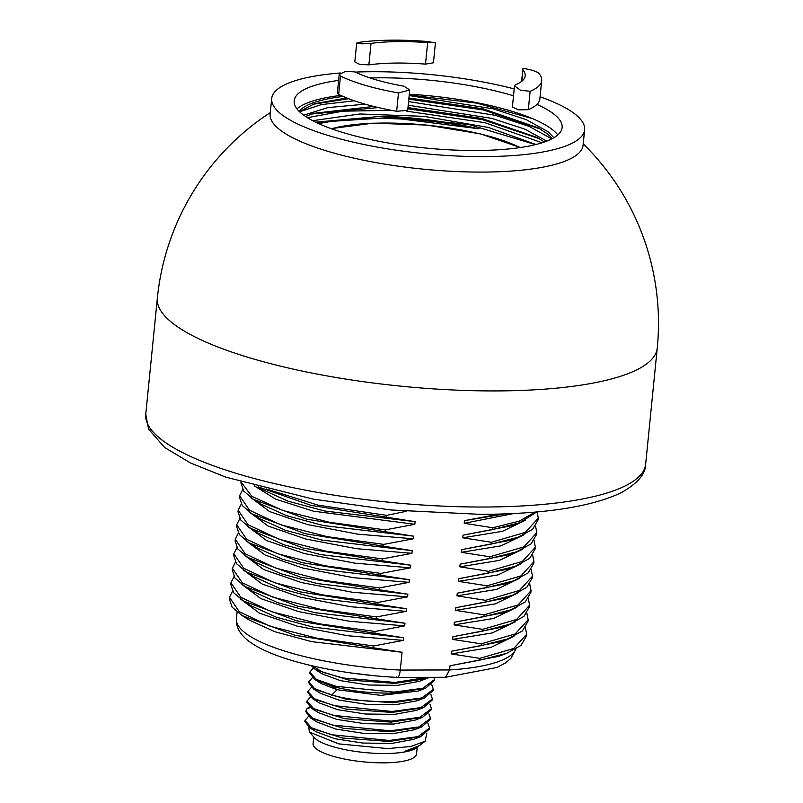 <?xml version="1.0" encoding="UTF-8"?>
<svg xmlns="http://www.w3.org/2000/svg" width="803" height="803" viewBox="0 0 803 803"><rect width="100%" height="100%" fill="white"/><g stroke="black" fill="none" stroke-linecap="round" stroke-linejoin="round"><path stroke-width="1.2" d="M535.511 144.61L468.791 124.475L382.579 116.194C414.167 117.268 446.327 121.464 479.04 128.781A135.577 34.198 5.7 0 0 376.436 118.432A135.577 34.198 5.7 0 0 318.841 123.692M311.574 114.036L378.374 107.562M407.844 108.817L482.523 119.667L539.114 138.608M315.95 122.337L389.987 117.559L479.04 128.781M305.552 116.485L313.692 113.333L373.726 106.448M407.964 107.642L482.021 118.493L537.157 137.494L544.414 141.99M382.579 116.194L315.599 122.166M307.388 117.67L342.801 111.185L391.442 110.332M406.77 111.175L484.721 122.648L542.085 142.763M312.668 120.681L359.864 113.976L424.024 116.365L488.334 127.436L535.962 144.5M299.569 111.768L321.401 104.601L354.324 100.776M408.576 101.569L495.07 115.281L529.137 126.392L551.781 138.879M303.685 115.18L327.885 107.602L365.164 104.159M408.205 105.223L491.717 118.372L524.72 129.082L546.733 141.127M409.169 95.547L493.102 108.806L526.156 119.607L548.058 131.732L553.869 137.714M409.229 95.015L476.761 103.135L532.319 118.543A134.633 33.957 -174.3 0 1 551.992 129.303A134.633 33.957 -174.3 0 1 557.794 134.914M532.319 118.543A134.633 33.957 5.7 0 0 409.309 94.192M340.803 95.416A134.633 33.957 5.7 0 0 296.969 108.887M536.956 104.4A134.633 33.957 -174.3 0 1 553.538 113.825A134.633 33.957 -174.3 0 1 562.12 127.536A134.633 33.957 -174.3 0 1 450.533 149.89A134.633 33.957 -174.3 0 1 302.761 114.488A134.633 33.957 -174.3 0 1 294.179 100.787A134.633 33.957 -174.3 0 1 338.615 80.41M370.173 77.981A134.633 33.957 -174.3 0 1 513.508 95.828M343.112 96.45A130.668 32.963 5.7 0 0 299.047 111.256M299.419 111.617L314.646 103.667L346.766 97.986M408.928 97.966L482.994 108.817L538.13 127.828L547.817 134.151L552.404 138.548M312.538 104.36L348.663 98.729M408.817 99.15L483.486 109.991L540.078 128.932M340.392 72.973A157.247 39.658 5.7 0 0 271.685 98.538A157.247 39.658 5.7 0 0 281.712 114.548A157.247 39.658 5.7 0 0 454.297 155.892A157.247 39.658 5.7 0 0 584.624 129.775A157.247 39.658 5.7 0 0 574.597 113.775A157.247 39.658 5.7 0 0 540.078 96.761M514.201 88.912A157.247 39.658 5.7 0 0 355.307 72.089M271.685 98.538L270.139 114.026A157.247 39.658 5.7 0 0 280.167 130.026A157.247 39.658 5.7 0 0 452.751 171.37A157.247 39.658 5.7 0 0 583.078 145.253L584.624 129.775M246.18 617.949L249.633 620.307L275.058 631.78L311.745 641.647L402.072 652.257L400.285 670.073C399.543 675.785 398.348 678.103 396.702 677.039M402.072 652.257L373.455 647.79L373.636 645.973L403.257 640.392L347.699 635.735L297.1 626.099L259.389 613.121L240.478 598.998M247.635 603.444L251.078 605.793L276.513 617.266L313.19 627.133L403.518 637.743L403.257 640.392M403.518 637.743L374.911 633.276L375.091 631.459L404.702 625.878L349.144 621.221L298.555 611.585L260.845 598.606L241.924 584.484M249.081 588.93L252.523 591.289L277.958 602.752L314.646 612.629L404.963 623.238L404.702 625.878M404.963 623.238L376.356 618.762L376.537 616.945L406.147 611.364L350.6 606.717L300.001 597.071L262.29 584.092L243.369 569.969M250.526 574.416L253.979 576.775L279.404 588.238L316.091 598.115L406.418 608.724L406.147 611.364M406.418 608.724L377.801 604.247L377.982 602.431L407.603 596.86L352.045 592.202L301.446 582.556L263.735 569.588L244.825 555.455M251.981 559.902L255.424 562.261L280.849 573.723L317.536 583.6L407.864 594.21L407.603 596.86M407.864 594.21L379.257 589.733L379.438 587.926L409.048 582.346L353.491 577.688L302.902 568.042L265.191 555.074L246.27 540.951M253.427 545.398L256.87 547.746L282.305 559.219L318.992 569.086L409.309 579.696L409.048 582.346M409.309 579.696L380.702 575.229L380.883 573.412L410.494 567.831L354.946 563.174L304.347 553.538L266.636 540.56L247.715 526.437M254.872 530.883L258.325 533.232L283.75 544.705L320.437 554.582L410.755 565.192L410.494 567.831M410.755 565.192L382.148 560.715L382.328 558.898L411.939 553.317L356.391 548.67L305.792 539.024L268.082 526.045L249.171 511.923M256.318 516.369L259.77 518.728L285.195 530.191L321.883 540.068L412.21 550.677L411.939 553.317M412.21 550.677L383.593 546.201L383.774 544.384L413.394 538.803L357.837 534.156L307.248 524.51L269.537 511.531L250.616 497.408M257.773 501.855L261.216 504.214L286.651 515.677L323.338 525.553L413.655 536.163L413.394 538.803M413.655 536.163L385.049 531.686L385.229 529.88L414.84 524.299L313.461 511.19L275.73 499.175L254.25 485.805M259.218 487.341L262.671 489.7L288.096 501.172L324.783 511.039L415.101 521.649L414.84 524.299M415.101 521.649L386.494 517.182L386.675 515.365L406.087 511.33M494.186 514.201L494.096 515.064L464.485 520.645L464.224 523.295L492.831 527.762L492.651 529.578L463.04 535.159L462.769 537.799L491.386 542.276L491.205 544.093L461.584 549.674L461.323 552.313L489.93 556.79L489.75 558.607L460.139 564.178L459.878 566.828L488.485 571.304L488.304 573.111L458.694 578.692L458.423 581.342L487.04 585.809L486.859 587.625L457.238 593.206L456.977 595.846L485.584 600.323L485.403 602.14L455.793 607.72L455.532 610.36L484.139 614.837L483.958 616.654L454.347 622.235L454.076 624.875L482.693 629.351L482.513 631.158L452.892 636.739L452.631 639.389L481.238 643.855L481.057 645.672L451.447 651.253L451.186 653.903L479.792 658.37L479.612 660.186L450.001 665.767L449.58 669.943L445.545 677.28L397.405 677.411C338.394 674.48 276.503 660.568 251.329 642.962C240.719 635.775 235.751 627.695 236.423 618.752A140.666 35.483 5.7 0 0 400.285 670.073L449.58 669.943A140.666 35.483 5.7 0 0 515.797 649.055M450.001 665.767L498.884 656.272M479.612 660.186L506.673 653.321L520.986 645.421L526.527 635.866M479.792 658.37L513.709 648.483L526.688 634.26L525.423 627.735M513.89 636.327L490.844 647.449L451.186 653.903M451.447 651.253L500.329 641.758M481.057 645.672L508.118 638.807L522.432 630.907L527.983 621.361M481.238 643.855L515.165 633.968L528.143 619.755L526.878 613.221M515.345 621.813L492.289 632.935L452.631 639.389M452.892 636.739L501.785 627.243M482.513 631.158L509.564 624.292L523.877 616.393L529.428 606.847M482.693 629.351L516.61 619.464L529.589 605.241L528.324 598.707M516.791 607.309L493.745 618.42L454.076 624.875M454.347 622.235L503.23 612.739M483.958 616.654L511.019 609.778L525.323 601.879L530.873 592.333M484.139 614.837L518.055 604.95L531.034 590.727L529.769 584.193M518.236 592.795L495.19 603.906L455.532 610.36M455.793 607.72L504.675 598.225M485.403 602.14L512.465 595.264L526.778 587.374L532.319 577.819M485.584 600.323L519.501 590.436L532.489 576.213L531.225 569.688M519.682 578.28L496.635 589.402L456.977 595.846M457.238 593.206L506.131 583.711M486.859 587.625L513.91 580.76L528.223 572.86L533.774 563.304M487.04 585.809L520.956 575.922L533.935 561.698L532.67 555.174M521.137 563.766L498.091 574.888L458.423 581.342M458.694 578.692L507.576 569.197M488.304 573.111L515.365 566.245L529.669 558.346L535.22 548.8M488.485 571.304L522.402 561.407L535.38 547.194L534.115 540.66M522.582 549.252L499.536 560.374L459.878 566.828M460.139 564.178L509.022 554.692M489.75 558.607L516.811 551.731L531.124 543.832L536.665 534.286M489.93 556.79L523.847 546.903L536.836 532.68L535.561 526.146M524.028 534.748L500.982 545.859L461.323 552.313M461.584 549.674L510.477 540.178M491.205 544.093L518.256 537.217L532.57 529.328L538.12 519.772M491.386 542.276L525.303 532.389L538.281 518.166L537.137 511.902M525.483 520.234L502.427 531.345L462.769 537.799M463.04 535.159L511.923 525.664M492.651 529.578L519.702 522.713L536.785 511.933M492.831 527.762L519.16 521.167L535.21 512.073M513.81 513.519L464.224 523.295M464.485 520.645L505.228 513.89M494.096 515.064L499.607 514.071M229.317 598.897L232.127 607.148L241.994 615.5L294.942 635.253L373.455 647.79M232.549 591.169L229.477 597.281L239.354 611.796L270.159 626.23L317.285 638.265L373.636 645.973M230.762 584.383L233.573 592.634L243.45 600.985L296.387 620.739L374.911 633.276M233.994 576.654L230.923 582.767L240.8 597.281L271.615 611.715L318.731 623.75L375.091 631.459M232.218 569.879L235.018 578.12L244.895 586.481L297.833 606.235L376.356 618.762M235.44 562.15L232.378 568.263L242.255 582.777L273.06 597.201L320.176 609.246L376.537 616.945M233.663 555.365L236.473 563.616L246.34 571.967L299.278 591.721L377.801 604.247M236.895 547.636L233.824 553.749L243.7 568.263L274.506 582.687L321.622 594.732L377.982 602.431M235.108 540.851L237.919 549.101L247.796 557.453L300.734 577.206L379.257 589.733M238.34 533.122L235.269 539.235L245.146 553.749L275.961 568.183L323.077 580.218L379.438 587.926M236.564 526.336L239.364 534.587L249.241 542.938L302.179 562.692L380.702 575.229M239.786 518.608L236.714 524.72L246.601 539.235L277.406 553.668L324.522 565.703L380.883 573.412M238.009 511.822L240.82 520.073L250.687 528.424L303.624 548.188L382.148 560.715M241.241 504.103L238.17 510.216L248.047 524.72L278.852 539.154L325.968 551.189L382.328 558.898M239.455 497.318L242.265 505.559L252.132 513.92L305.08 533.674L383.593 546.201M242.687 489.589L239.615 495.702L249.492 510.216L280.297 524.64L327.423 536.685L383.774 544.384M240.91 482.804L243.71 491.055L253.587 499.406L306.525 519.16L385.049 531.686M241.02 482.011L251.891 496.364L282.937 510.527L329.652 522.321L385.229 529.88M258.516 486.959L311.373 505.468L386.494 517.182M266.265 488.967L318.058 505.137L386.675 515.365M309.807 672.111L309.717 673.075L314.615 679.398L332.562 686.414C351.232 691.242 371.699 693.471 393.952 693.079L425.46 688.281L434.262 680.623L434.363 679.659L422.83 688.251L394.052 692.116L336.066 686.314L316.432 679.438L309.807 672.111L313.28 668.056M311.173 665.587L315.579 669.722L348.392 679.99L394.915 683.403L426.423 678.615L429.364 677.32M314.615 679.398L321.23 683.564L337.069 689.697L380.783 695.378L418.152 691.062L425.46 688.281M315.579 669.722L322.194 673.898L340.562 680.663L368.386 684.999L397.435 685.36L419.116 681.386L426.423 678.615M351.112 672.974L373.265 675.614M434.032 677.31L434.363 679.659M431.803 684.778L433.389 689.335L421.856 697.927L393.079 701.792C370.825 702.173 350.359 699.955 331.689 695.117L314.535 688.583L308.844 681.787L312.317 677.732M427.316 677.33L395.016 682.44L343.062 677.993L322.987 672.332L312.076 665.797M308.844 681.787L308.753 682.751L313.662 689.084L346.474 699.343L392.988 702.755L424.496 697.958L433.299 690.299L433.389 689.325M306.917 701.129L306.816 702.103L311.725 708.427L344.537 718.685L391.051 722.108L422.569 717.31L431.362 709.651L431.462 708.678L419.929 717.27L391.151 721.134L333.165 715.343L313.531 708.457L306.917 701.129L310.39 697.084M307.88 691.463L307.78 692.427L312.688 698.751L345.501 709.009L392.025 712.432L423.512 707.644L432.335 699.975L432.426 699.001L420.892 707.594L392.115 711.468L334.128 705.666L314.495 698.781L307.88 691.463L311.353 687.408M311.725 708.427L318.339 712.592L336.718 719.368L364.542 723.694L393.59 724.055L415.261 720.09L422.569 717.31M312.688 698.751L319.293 702.916L337.672 709.681L365.485 714.018L394.534 714.379L416.205 710.414L423.512 707.644M320.267 693.25L338.655 700.015L366.479 704.341L395.518 704.703L417.189 700.738L424.496 697.958M420.652 736.652L389.124 741.46L342.64 738.037L309.817 727.789L304.889 721.455L304.979 720.482L311.604 727.809L331.227 734.695L389.224 740.486L417.992 736.622L429.535 728.03L429.434 728.994L420.652 736.652L413.354 739.422L391.693 743.407L362.665 743.046L334.831 738.72L316.061 731.724M305.953 710.806L305.853 711.779L310.771 718.113L343.584 728.361L390.087 731.784L421.635 726.966L430.398 719.317L430.498 718.354L418.965 726.946L390.188 730.81L332.201 725.019L312.568 718.133L305.953 710.806L306.726 708.929L309.426 706.76M419.005 745.887L404.963 751.206L413.123 748.818L419.798 745.314L425.098 741.269L410.895 746.479L387.688 748.587L338.766 743.879L309.506 732.135L308.663 727.016M316.954 721.997L335.774 729.044L363.608 733.37L392.657 733.731L414.318 729.756M404.963 751.206L413.123 748.818M308.452 716.437L304.979 720.482M309.506 732.135L314.224 737.515A53.299 13.44 5.7 0 0 384.496 753.525A53.299 13.44 5.7 0 0 416.627 747.734L418.403 746.378M426.835 733.269L425.098 741.269M427.949 723.473L429.535 728.03M417.209 747.292L416.546 753.977A51.994 13.119 5.7 0 1 383.071 762.85A51.994 13.119 -174.3 0 1 313.07 743.648L313.732 736.963M430.84 694.454L432.426 699.001M429.876 704.121L431.462 708.678M428.912 713.797L430.498 718.354M339.207 74.458L337.35 93.068L338.665 94.393A109.65 27.653 5.7 0 0 396.652 111.296L407.693 110.342L409.731 89.976L404.06 86.232A92.736 23.387 -174.3 0 1 355.006 71.939L345.872 71.216L339.207 74.458L340.492 76.054A109.65 27.653 5.7 0 0 398.489 92.957L409.731 89.976M521.789 81.244L522.924 69.821A92.736 23.387 -174.3 0 1 525.182 75.813A92.736 23.387 -174.3 0 1 515.416 84.847L514.512 85.821L520.474 90.227L530.141 91.311A109.65 27.653 5.7 0 0 541.694 80.631A109.65 27.653 5.7 0 0 539.024 73.545C536.906 70.614 519.671 66.8 522.924 69.821L521.508 81.474M514.512 85.821L512.374 107.15L518.748 109.881L528.314 109.65A109.65 27.653 5.7 0 0 539.857 98.97L541.694 80.631M356.703 43.081L354.816 61.911L359.724 64.37L368.868 64.862A92.736 23.387 -174.3 0 1 398.168 63.046A92.736 23.387 -174.3 0 1 425.5 64.13L433.439 62.785L435.437 42.75L426.373 41.425A109.65 27.653 5.7 0 0 394.062 40.15A109.65 27.653 5.7 0 0 359.423 42.298L356.703 43.081L362.023 43.844L371.016 43.382A92.736 23.387 -174.3 0 1 400.316 41.575A92.736 23.387 -174.3 0 1 427.648 42.649L435.437 42.75M495.551 390.931A251.188 63.357 -174.3 0 1 157.348 298.184L145.755 414.278A251.188 63.357 5.7 0 0 483.968 507.024A251.188 63.357 5.7 0 0 645.652 464.174L657.245 348.08A251.188 63.357 -174.3 0 1 495.551 390.931M331.689 695.117L337.069 689.697L332.562 686.414M306.726 708.929L310.319 707.473M338.665 94.393L340.492 76.054M396.652 111.296L398.489 92.957M528.314 109.65L530.141 91.311M425.5 64.13L427.648 42.649M368.868 64.862L371.016 43.382M331.519 128.771A112.46 28.366 -174.3 0 1 519.993 147.581M270.28 112.601A251.188 251.188 0 0 0 157.348 298.184M657.245 348.08A251.188 251.188 0 0 0 583.219 143.837M645.652 464.174C645.612 474.171 637.311 483.757 620.739 492.932C590.857 506.944 544.093 514.091 480.465 514.362L390.83 509.965L313.16 499.115L225.934 477.193L190.592 463.02L164.715 447.562L148.585 429.133L145.755 414.278M445.545 677.28L496.977 667.474L505.398 663.007L510.879 658.37L515.998 648.944M498.231 656.523L506.663 653.311M526.507 636.076L526.688 634.26M499.687 642.009L508.118 638.807M527.952 621.562L528.143 619.745M501.132 627.494L509.564 624.292M529.408 607.048L529.589 605.241M502.578 612.98L511.009 609.778M530.853 592.544L531.034 590.727M504.023 598.476L512.465 595.264M532.299 578.03L532.479 576.213M505.478 583.962L513.91 580.75M533.754 563.515L533.935 561.698M506.924 569.447L515.355 566.245M535.2 549.001L535.38 547.194M508.369 554.933L516.811 551.731M536.645 534.497L536.826 532.68M509.825 540.419L518.256 537.217M538.1 519.983L538.281 518.166M511.27 525.915L519.702 522.703M237.096 612.047L236.423 618.752M249.633 620.307L241.994 615.5M229.297 599.098L229.477 597.281M251.078 605.793L243.439 600.985M230.742 584.584L230.923 582.777M252.523 591.279L244.895 586.471M232.197 570.08L232.378 568.263M253.979 576.775L246.34 571.967M233.643 555.566L233.824 553.749M255.424 562.261L247.786 557.453M235.088 541.051L235.269 539.235M256.87 547.746L249.241 542.938M236.544 526.537L236.724 524.72M258.325 533.232L250.687 528.424M237.989 512.023L238.17 510.216M259.77 518.728L252.132 513.91M239.435 497.519L239.615 495.702M261.216 504.214L253.587 499.406M240.89 483.004L241.071 481.188M262.671 489.7L258.164 486.859M313.662 689.084L320.277 693.25M309.817 727.789L316.432 731.955M310.771 718.103L317.386 722.268M421.635 726.966L414.318 729.746M520.424 147.521L480.425 133.89L427.055 125.087L373.004 123.17L331.107 128.621"/></g></svg>
